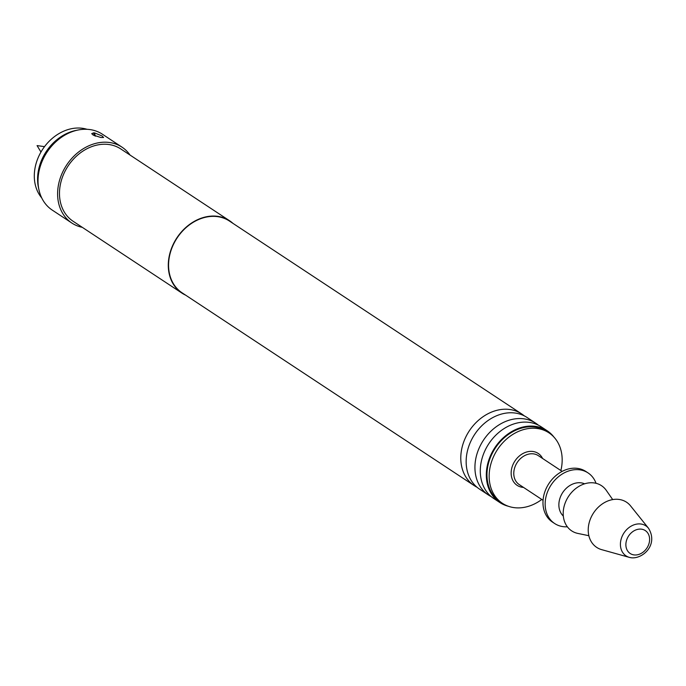 <?xml version="1.0" encoding="UTF-8"?>
<svg xmlns="http://www.w3.org/2000/svg" width="686" height="686" viewBox="0 0 686 686"><rect width="100%" height="100%" fill="white"/><g stroke="black" fill="none" stroke-linecap="round" stroke-linejoin="round"><path stroke-width="1.03" d="M477.053 487.266A42.986 34.326 -56.6 0 1 474.266 485.654A42.986 34.326 -56.6 0 1 465.262 438.157A42.986 34.326 -56.6 0 1 508.995 409.405A42.986 34.326 -56.6 0 1 521.626 413.898A42.986 34.326 -56.6 0 1 524.207 415.819M491.202 496.604A42.986 34.326 -56.6 0 1 488.415 494.992A42.986 34.326 -56.6 0 1 479.411 447.495A42.986 34.326 -56.6 0 1 523.144 418.743A42.986 34.326 -56.6 0 1 535.775 423.228A42.986 34.326 -56.6 0 1 538.356 425.157M87.028 129.302A42.232 33.725 123.4 0 0 81.66 128.196A42.232 33.725 123.4 0 0 40.911 152.138A42.232 33.725 123.4 0 0 41.735 197.928M618.583 499.382A27.071 21.618 -56.6 0 1 630.554 505.874L648.544 528.289A17.99 14.363 -56.6 0 0 640.587 523.975A17.99 14.363 -56.6 0 0 621.465 538.081A17.99 14.363 -56.6 0 0 629.354 557.375L601.665 549.649A27.071 21.618 -56.6 0 1 589.806 520.605A27.071 21.618 -56.6 0 1 618.583 499.382M588.862 535.706L577.852 533.425A27.071 21.618 -56.6 0 1 564.552 504.802A27.071 21.618 -56.6 0 1 593.553 482.858A27.071 21.618 -56.6 0 1 606.278 490.361L612.701 499.588M563.317 516.052A19.491 15.564 -56.6 0 1 561.474 494.649A19.491 15.564 -56.6 0 1 580.725 482.798A19.491 15.564 -56.6 0 1 584.592 483.819M567.348 526.797A30.321 24.207 -56.6 0 1 563.575 526.702A30.321 24.207 -56.6 0 1 554.665 523.529A30.321 24.207 -56.6 0 1 548.311 490.036A30.321 24.207 -56.6 0 1 579.155 469.756A30.321 24.207 -56.6 0 1 588.065 472.92A30.321 24.207 -56.6 0 1 596.048 483.304M554.665 523.529L552.487 522.097A30.321 24.207 -56.6 0 1 546.133 488.595A30.321 24.207 -56.6 0 1 576.977 468.315A30.321 24.207 -56.6 0 1 585.887 471.488L588.065 472.92M541.786 499.459A42.232 33.725 -56.6 0 1 514.809 507.717A42.232 33.725 -56.6 0 1 502.401 503.31A42.232 33.725 -56.6 0 1 493.551 456.653A42.232 33.725 -56.6 0 1 536.512 428.407A42.232 33.725 -56.6 0 1 548.92 432.815A42.232 33.725 -56.6 0 1 560.874 470.545M502.401 503.31L500.223 501.878A42.232 33.725 -56.6 0 1 491.373 455.212A42.232 33.725 -56.6 0 1 534.334 426.966A42.232 33.725 -56.6 0 1 546.751 431.383L548.92 432.815M535.775 423.228L526.994 417.44A42.986 34.326 123.4 0 0 514.363 412.946A42.986 34.326 123.4 0 0 470.63 441.698A42.986 34.326 123.4 0 0 479.634 489.195L488.415 494.992M547.162 430.748L541.143 426.769A42.986 34.326 123.4 0 0 528.503 422.284A42.986 34.326 123.4 0 0 484.77 451.036A42.986 34.326 123.4 0 0 493.783 498.533L499.802 502.504A42.986 34.326 -56.6 0 1 490.799 455.007A42.986 34.326 -56.6 0 1 534.531 426.255A42.986 34.326 -56.6 0 1 547.162 430.748A42.986 34.326 -56.6 0 1 553.979 437.128M94.394 135.751A8.661 4.828 96.2 0 1 93.759 132.835L91.727 133.65L93.099 135.022L100.799 137.483L103.56 137.509L102.18 136.017L94.651 132.93A8.661 4.828 -83.8 0 0 95.431 136.205M82.303 227.34A45.482 36.315 -56.6 0 1 71.867 223.053A45.482 36.315 -56.6 0 1 62.34 172.803A45.482 36.315 -56.6 0 1 108.611 142.388A45.482 36.315 -56.6 0 1 121.979 147.138A45.482 36.315 -56.6 0 1 130.023 155.045M93.759 132.835L94.651 132.93M71.867 223.053L52.282 210.122A45.482 36.315 -56.6 0 1 38.905 189.619A45.482 36.315 -56.6 0 1 78.273 129.971A45.482 36.315 -56.6 0 1 89.017 129.457A45.482 36.315 -56.6 0 1 102.386 134.207L121.979 147.138M38.905 189.619L38.433 187.407A43.458 34.703 -56.6 0 1 76.06 130.409L78.273 129.971M508.352 506.259A42.986 34.326 -56.6 0 1 499.802 502.504M474.266 485.654L182.056 292.793A42.986 34.326 -56.6 0 1 173.052 245.296A42.986 34.326 -56.6 0 1 216.785 216.544A42.986 34.326 -56.6 0 1 229.424 221.038L521.626 413.898M185.589 295.126A43.312 34.583 -56.6 0 1 181.876 293.068A43.312 34.583 -56.6 0 1 172.803 245.211A43.312 34.583 -56.6 0 1 216.87 216.236A43.312 34.583 -56.6 0 1 229.596 220.763A43.312 34.583 -56.6 0 1 232.948 223.362M181.876 293.068L73.068 221.244A43.312 34.583 -56.6 0 1 63.987 173.387A43.312 34.583 -56.6 0 1 108.054 144.42A43.312 34.583 -56.6 0 1 120.779 148.948L229.596 220.763M562.151 471.385L538.296 455.641A17.322 13.831 123.4 0 0 533.202 453.832A17.322 13.831 123.4 0 0 515.58 465.425A17.322 13.831 123.4 0 0 519.208 484.565L543.063 500.308M523.529 487.412A19.122 15.264 -56.6 0 1 522.766 487.352A19.122 15.264 -56.6 0 1 511.893 467.663A19.122 15.264 -56.6 0 1 532.593 451.439A19.122 15.264 -56.6 0 1 542.609 458.497M634.216 554.931A13.729 10.967 123.4 0 0 649.076 543.278A13.729 10.967 123.4 0 0 641.264 529.146A13.729 10.967 123.4 0 0 626.404 540.8A13.729 10.967 123.4 0 0 634.216 554.931M631.343 557.761A17.99 14.363 -56.6 0 1 629.354 557.375L631.566 557.804C642.936 558.884 658.534 544.77 648.544 528.289M44.53 146.632L37.07 145.595L40.963 152.035"/></g></svg>
